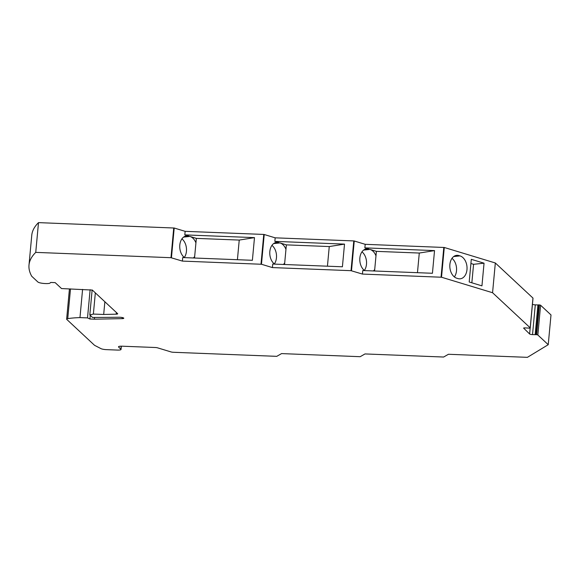 <?xml version="1.0" encoding="UTF-8"?>
<svg xmlns="http://www.w3.org/2000/svg" width="580" height="580" viewBox="0 0 580 580"><rect width="100%" height="100%" fill="white"/><g stroke="black" fill="none" stroke-linecap="round" stroke-linejoin="round"><path stroke-width="0.87" d="M537.921 304.957L535.289 304.848L532.527 334.602L536.652 334.682A1.936 0.392 5.3 0 1 537.841 334.993L540.596 305.239L551 314.94L548.238 344.694L527.401 357.338L448.441 354.279L443.613 357.033L365.008 353.938L360.18 356.693L281.568 353.597L276.747 356.345L173.355 352.277A2.421 0.493 -174.7 0 1 171.042 351.93L157.593 347.848A2.421 0.493 5.3 0 0 155.28 347.507L122.184 346.202A4.843 0.979 -174.7 0 0 118.501 346.818A4.843 0.979 -174.7 0 0 118.632 347.079L120.908 349.196A4.843 0.979 -174.7 0 1 121.039 349.457A4.843 0.979 -174.7 0 1 117.356 350.074L106.423 349.638A4.843 0.979 5.3 0 1 100.934 348.616L94.554 345.317L66.772 319.413A4.843 0.979 5.3 0 1 66.642 319.152A4.843 0.979 5.3 0 1 67.737 318.637A46.016 9.331 5.3 0 1 79.968 317.601L87.515 317.898L89.907 319.007L94.366 319.181L122.119 318.645A3.146 0.638 -174.7 0 0 123.787 318.239A3.146 0.638 -174.7 0 0 119.915 317.26A3.146 0.638 -174.7 0 0 119.147 317.253L92.546 317.485L89.82 314.94L93.373 314.063L95.337 292.871M536.652 334.682L539.414 304.928A1.936 0.392 5.3 0 1 540.596 305.239M532.527 334.602A2.421 0.493 5.3 0 1 530.214 334.261A2.421 0.493 5.3 0 1 529.62 333.978L523.588 328.091A2.421 0.493 -174.7 0 1 525.342 327.903L529.656 328.157A1.936 0.392 -174.7 0 0 530.25 327.932A1.936 0.392 -174.7 0 0 530.2 327.823L492.565 292.726L495.327 262.979L532.962 298.069L530.2 327.823M469.198 281.996L481.944 285.86L484.046 263.189L471.301 259.325L469.198 281.996M456.88 278.255L457.881 278.56A11.622 8.004 84 0 0 457.939 278.581A11.622 8.004 84 0 0 460.215 278.806A11.622 8.004 84 0 0 467.045 268.04A11.622 8.004 84 0 0 460.041 255.911A11.622 8.004 84 0 0 459.983 255.896L458.983 255.584A11.622 8.004 84 0 0 458.925 255.57A11.622 8.004 84 0 0 456.649 255.345A11.622 8.004 84 0 0 449.812 266.104A11.622 8.004 84 0 0 456.815 278.24A11.622 8.004 84 0 0 456.88 278.255M351.023 270.679L353.786 240.925L275.174 237.829L274.848 241.374L344.513 244.115L342.41 266.786L272.745 264.045L272.411 267.583L351.023 270.679L362.435 274.072L362.768 270.526L432.434 273.274L434.536 250.603L364.871 247.863L365.197 244.318L444.273 247.479L495.327 262.979M362.435 274.072L441.51 277.233L492.565 292.726M92.133 289.964L89.82 314.94M29 265.053L31.762 235.299A387.491 78.575 5.3 0 1 38.498 222.626L35.742 252.38A387.491 78.575 5.3 0 0 29 265.053A387.491 78.575 5.3 0 0 31.726 276.254L37.881 281.996A6.054 1.225 -174.7 0 0 45.16 283.548L45.617 283.569A6.054 1.225 5.3 0 0 50.105 283.011L50.714 282.453L55.165 282.627L61.531 288.557L92.343 290.072L117.617 313.649A2.907 0.587 5.3 0 1 117.704 313.809A2.907 0.587 5.3 0 1 116.196 314.179L116.355 312.475M93.373 314.063L103.682 314.469L104.864 301.752M103.682 314.469L116.196 314.179M365.197 244.318L354.25 240.997L351.487 270.744M364.871 247.863L368.844 249.067A11.622 8.004 84 0 0 366.625 248.856A11.622 8.004 84 0 0 359.861 257.969A11.622 8.004 84 0 0 364.574 270.599M353.786 240.925L354.25 240.997M35.742 252.38L170.977 257.701L182.388 261.094L182.715 257.556L252.387 260.297L254.489 237.626L184.817 234.886L185.15 231.34L263.762 234.436L264.219 234.508L261.464 264.262L272.411 267.583M182.388 261.094L261.464 264.262M434.536 250.603L419.282 253.047L417.462 272.68M419.282 253.047L376.398 251.357L369.96 249.407L363.653 250.074M374.578 270.99L376.398 251.357M38.498 222.626L174.196 228.02L171.441 257.774M484.046 263.189L473.57 264.306L470.916 263.501M471.852 282.801L473.57 264.306M454.394 276.928A11.622 8.004 84 0 0 451.994 258.332M94.511 317.564L94.366 319.181M90.248 315.339L89.907 319.007M90.132 289.681L87.515 317.898M82.585 289.384L79.968 317.601M66.642 319.152L69.397 289.398A4.843 0.979 5.3 0 1 70.376 288.905M344.513 244.115L329.259 246.558L286.375 244.869L279.937 242.918L273.622 243.585M327.439 266.198L329.259 246.558M368.844 249.067L364.392 249.581M254.489 237.626L239.236 240.069L196.352 238.38L189.914 236.43L183.599 237.097M237.416 259.709L239.236 240.069M274.55 264.11A11.622 8.004 84 0 1 269.838 251.481A11.622 8.004 84 0 1 276.595 242.368A11.622 8.004 84 0 1 278.813 242.578L274.848 241.374M275.174 237.829L264.219 234.508M184.527 257.629A11.622 8.004 84 0 1 179.807 244.999A11.622 8.004 84 0 1 186.571 235.879A11.622 8.004 84 0 1 188.79 236.089L184.817 234.886M185.15 231.34L174.196 228.02M194.525 258.02L196.352 238.38M188.79 236.089L184.338 236.611M284.555 264.509L286.375 244.869M278.813 242.578L274.362 243.1M193.314 257.969A11.622 8.004 84 0 0 194.662 256.541M195.931 242.889A11.622 8.004 84 0 0 190.03 236.466M184.324 257.469A11.622 8.004 84 0 0 181.917 238.866M283.337 264.458A11.622 8.004 84 0 0 284.686 263.03M285.954 249.386A11.622 8.004 84 0 0 280.053 242.955M274.347 263.958A11.622 8.004 84 0 0 271.94 245.355M373.361 270.947A11.622 8.004 84 0 0 374.716 269.512M375.978 255.874A11.622 8.004 84 0 0 370.076 249.436M364.37 270.439A11.622 8.004 84 0 0 361.971 251.843M539.414 304.928L537.928 304.906L535.195 334.624M548.238 344.694L537.841 334.993M535.289 304.848A2.421 0.493 5.3 0 1 532.976 304.507A2.421 0.493 5.3 0 1 532.447 304.282M444.273 247.479L441.51 277.233M441.047 277.168L443.809 247.413M261 264.19L263.762 234.436M170.977 257.701L173.732 227.947M459.983 255.896L453.669 256.563M458.983 255.584L454.415 256.07M122.228 317.528L122.119 318.645M70.499 288.912L67.737 318.637M121.184 346.188L120.908 349.196M118.682 346.579L118.632 347.079M536.094 334.602L538.856 304.848M529.62 333.978L530.171 328.033M533.013 298.178L530.25 327.932M121.343 346.188L121.039 349.457M535.166 334.66L537.928 304.906"/></g></svg>
